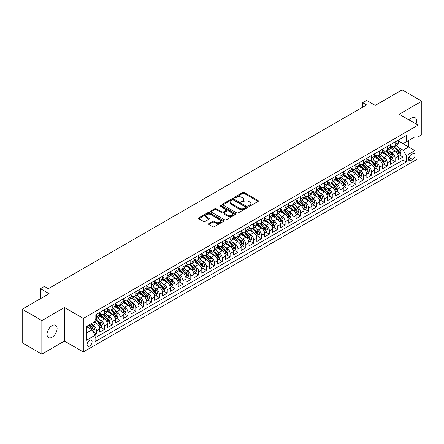 <?xml version="1.0" encoding="UTF-8"?>
<svg xmlns="http://www.w3.org/2000/svg" width="444" height="444" viewBox="0 0 444 444"><rect width="100%" height="100%" fill="white"/><g stroke="black" fill="none" stroke-linecap="round" stroke-linejoin="round"><path stroke-width="0.67" d="M248.818 206.177A0.766 0.438 0 0 0 249.9 206.177L258.097 201.448A1.093 0.627 0 0 0 258.414 201.004A1.093 0.627 0 0 0 258.097 200.555L244.211 192.541A1.093 0.627 0 0 0 242.668 192.541L234.471 197.275A0.766 0.438 0 0 0 234.249 197.586A0.766 0.438 0 0 0 234.471 197.896A0.766 0.438 0 0 0 235.553 197.896L236.613 197.286A3.491 2.015 0 0 1 241.547 197.286L242.707 197.952A3.491 2.015 0 0 1 243.728 199.378A3.491 2.015 0 0 1 242.707 200.799L241.647 201.415A0.766 0.438 0 0 0 241.419 201.726A0.766 0.438 0 0 0 241.647 202.037A0.766 0.438 0 0 0 242.724 202.037L243.784 201.426A3.491 2.015 0 0 1 248.723 201.426L249.878 202.092A3.491 2.015 0 0 1 250.904 203.519A3.491 2.015 0 0 1 249.878 204.945L248.818 205.555A0.766 0.438 0 0 0 248.596 205.866A0.766 0.438 0 0 0 248.818 206.177L248.818 205.555M52.065 337.262A7.115 4.107 120 0 0 56.71 330.996A7.115 4.107 120 0 0 55.617 325.297A7.115 4.107 120 0 0 52.065 325.646A7.115 4.107 120 0 0 47.414 331.918A7.115 4.107 120 0 0 48.507 337.618A7.115 4.107 120 0 0 52.065 337.262M416.05 123.97A7.115 4.107 120 0 0 415.14 117.727A7.115 4.107 120 0 0 411.582 118.082A7.115 4.107 120 0 0 409.279 120.058M89.588 346.087A3.558 2.054 120 0 0 91.908 342.951A3.558 2.054 120 0 0 91.364 340.104A3.558 2.054 120 0 0 89.588 340.282A3.558 2.054 120 0 0 87.263 343.412A3.558 2.054 120 0 0 87.807 346.264A3.558 2.054 120 0 0 89.588 346.087M208.808 223.626A1.093 0.627 0 0 0 208.486 224.07A1.093 0.627 0 0 0 208.808 224.514L212.698 226.762A1.093 0.627 0 0 0 214.241 226.762L223.343 221.512A1.093 0.627 0 0 0 223.665 221.062A1.093 0.627 0 0 0 223.343 220.618L209.463 212.604A1.093 0.627 0 0 0 207.92 212.604L198.818 217.86A1.093 0.627 0 0 0 198.496 218.304A1.093 0.627 0 0 0 198.818 218.748L203.524 221.467A1.093 0.627 0 0 0 205.061 221.467L208.958 219.214A1.093 0.627 0 0 0 209.279 218.77A1.093 0.627 0 0 0 208.958 218.326L206.627 216.977A2.919 1.687 0 0 1 205.772 215.79A2.919 1.687 0 0 1 207.576 214.23A2.919 1.687 0 0 1 210.75 214.596L219.891 219.874A2.919 1.687 0 0 1 220.746 221.062A2.919 1.687 0 0 1 218.948 222.622A2.919 1.687 0 0 1 215.767 222.255L214.241 221.378A1.093 0.627 0 0 0 212.698 221.378L208.808 223.626L208.808 224.514L212.698 222.283L212.698 221.378M418.065 136.93L421.8 134.776L421.8 101.204L402.153 89.86L375.241 105.4L366.594 100.411L362.665 102.675L366.594 104.945L48.329 288.694L44.4 286.424L40.471 288.694L40.471 298.673M41.847 320.568L41.847 354.14L64.441 341.097L64.441 307.52L41.847 320.568L22.2 309.224L49.118 293.684L40.471 288.694M64.441 307.52L83.3 318.409L418.065 125.136L418.065 158.708L83.3 351.987L83.3 318.409M421.8 101.204L399.206 114.247L418.065 125.136M236.691 212.915A1.093 0.627 0 0 0 238.234 212.915L247.336 207.659A1.093 0.627 0 0 0 247.652 207.215A1.093 0.627 0 0 0 247.336 206.771L233.45 198.751A1.093 0.627 0 0 0 231.907 198.751L222.805 204.007A1.093 0.627 0 0 0 222.488 204.451A1.093 0.627 0 0 0 222.805 204.9L236.691 212.915M220.452 206.343A0.766 0.438 0 0 1 221.223 206.449L221.223 205.544L235.342 213.692A1.093 0.627 0 0 1 235.659 214.141A1.093 0.627 0 0 1 235.342 214.585L226.24 219.841A1.093 0.627 0 0 1 224.697 219.841L210.811 211.821L210.811 210.933A1.093 0.627 0 0 0 210.489 211.377A1.093 0.627 0 0 0 210.811 211.821M210.811 210.933L214.707 208.686A1.093 0.627 0 0 1 216.25 208.686L221.878 211.932A1.093 0.627 0 0 0 223.421 211.932L226.007 210.445A1.093 0.627 0 0 0 226.323 209.995A1.093 0.627 0 0 0 226.007 209.551L220.146 206.166A0.766 0.438 0 0 1 219.919 205.855A0.766 0.438 0 0 1 220.391 205.45A0.766 0.438 0 0 1 221.223 205.544M41.847 354.14L22.2 342.796L22.2 309.224M94.872 334.915L96.503 333.971L93.24 332.09M91.386 324.076L93.357 325.219A4.446 2.564 60 0 1 96.503 330.663L99.645 328.849L99.645 332.156L104.362 329.437L100.782 327.372M99.245 319.541L101.215 320.679A4.446 2.564 60 0 1 104.362 326.124L107.504 324.309L107.504 327.622L112.215 324.897L108.641 322.832M107.104 315.001L109.074 316.145A4.446 2.564 60 0 1 112.215 321.589L115.362 319.774L115.362 323.082L120.074 320.363L116.5 318.298M114.963 310.467L116.933 311.605A4.446 2.564 60 0 1 120.074 317.049L123.221 315.234L123.221 318.548L127.933 315.823L124.359 313.764M122.816 305.927L124.792 307.07A4.446 2.564 60 0 1 127.933 312.515L131.08 310.7L131.08 314.013L135.792 311.288L132.218 309.224M130.675 301.393L132.651 302.531A4.446 2.564 60 0 1 135.792 307.975L138.939 306.16L138.939 309.474L143.651 306.754L140.076 304.689M138.534 296.858L140.509 297.996A4.446 2.564 60 0 1 143.651 303.441L146.798 301.626L146.798 304.939L151.509 302.214L147.935 300.15M146.392 292.319L148.368 293.456A4.446 2.564 60 0 1 151.509 298.901L154.651 297.086L154.651 300.399L159.368 297.68L155.794 295.615M154.251 287.784L156.227 288.922A4.446 2.564 60 0 1 159.368 294.366L162.51 292.552L162.51 295.865L167.227 293.14L163.653 291.075M162.11 283.244L164.086 284.382A4.446 2.564 60 0 1 167.227 289.827L170.368 288.012L170.368 291.325L175.086 288.606L171.512 286.541M169.969 278.71L171.945 279.848A4.446 2.564 60 0 1 175.086 285.292L178.227 283.477L178.227 286.791L182.945 284.066L179.37 282.001M177.828 274.17L179.798 275.308A4.446 2.564 60 0 1 182.945 280.752L186.086 278.937L186.086 282.251L190.803 279.531L187.229 277.467M185.686 269.636L187.657 270.773A4.446 2.564 60 0 1 190.803 276.218L193.945 274.403L193.945 277.716L198.662 274.991L195.083 272.927M193.545 265.096L195.515 266.233A4.446 2.564 60 0 1 198.662 271.678L201.804 269.863L201.804 273.177L206.521 270.457L202.941 268.392M201.404 260.561L203.374 261.699A4.446 2.564 60 0 1 206.521 267.144L209.662 265.329L209.662 268.642L214.38 265.917L210.8 263.853M209.263 256.022L211.233 257.159A4.446 2.564 60 0 1 214.38 262.604L217.521 260.789L217.521 264.102L222.233 261.383L218.659 259.318M217.122 251.487L219.092 252.625A4.446 2.564 60 0 1 222.233 258.069L225.38 256.255L225.38 259.568L230.092 256.843L226.518 254.778M224.98 246.947L226.951 248.091A4.446 2.564 60 0 1 230.092 253.53L233.239 251.72L233.239 255.028L237.951 252.309L234.377 250.244M232.834 242.413L234.809 243.551A4.446 2.564 60 0 1 237.951 248.995L241.098 247.18L241.098 250.494L245.81 247.769L242.235 245.704M240.692 237.873L242.668 239.016A4.446 2.564 60 0 1 245.81 244.461L248.956 242.646L248.956 245.954L253.668 243.234L250.094 241.17M248.551 233.339L250.527 234.476A4.446 2.564 60 0 1 253.668 239.921L256.815 238.106L256.815 241.419L261.527 238.694L257.953 236.63M256.41 228.799L258.386 229.942A4.446 2.564 60 0 1 261.527 235.387L264.668 233.572L264.668 236.88L269.386 234.16L265.812 232.095M264.269 224.264L266.245 225.402A4.446 2.564 60 0 1 269.386 230.847L272.527 229.032L272.527 232.345L277.245 229.62L273.671 227.556M272.128 219.725L274.103 220.868A4.446 2.564 60 0 1 277.245 226.312L280.386 224.498L280.386 227.805L285.104 225.086L281.529 223.021M279.986 215.19L281.962 216.328A4.446 2.564 60 0 1 285.104 221.772L288.245 219.958L288.245 223.271L292.962 220.546L289.388 218.481M287.845 210.65L289.815 211.794A4.446 2.564 60 0 1 292.962 217.238L296.104 215.423L296.104 218.731L300.821 216.012L297.247 213.947M295.704 206.116L297.674 207.254A4.446 2.564 60 0 1 300.821 212.698L303.962 210.883L303.962 214.197L308.68 211.472L305.1 209.413M303.563 201.576L305.533 202.719A4.446 2.564 60 0 1 308.68 208.164L311.821 206.349L311.821 209.657L316.539 206.937L312.959 204.873M311.422 197.042L313.392 198.179A4.446 2.564 60 0 1 316.539 203.624L319.68 201.809L319.68 205.122L324.398 202.403L320.818 200.338M319.28 192.507L321.251 193.645A4.446 2.564 60 0 1 324.398 199.09L327.539 197.275L327.539 200.588L332.251 197.863L328.677 195.798M327.139 187.967L329.109 189.105A4.446 2.564 60 0 1 332.251 194.55L335.398 192.735L335.398 196.048L340.11 193.329L336.535 191.264M334.998 183.433L336.968 184.571A4.446 2.564 60 0 1 340.11 190.015L343.256 188.201L343.256 191.514L347.968 188.789L344.394 186.724M342.851 178.893L344.827 180.031A4.446 2.564 60 0 1 347.968 185.475L351.115 183.661L351.115 186.974L355.827 184.254L352.253 182.19M350.71 174.359L352.686 175.497A4.446 2.564 60 0 1 355.827 180.941L358.974 179.126L358.974 182.44L363.686 179.715L360.112 177.65M358.569 169.819L360.545 170.957A4.446 2.564 60 0 1 363.686 176.401L366.833 174.586L366.833 177.9L371.545 175.18L367.971 173.116M366.428 165.285L368.403 166.422A4.446 2.564 60 0 1 371.545 171.867L374.692 170.052L374.692 173.365L379.404 170.64L375.829 168.576M374.286 160.745L376.262 161.882A4.446 2.564 60 0 1 379.404 167.327L382.545 165.512L382.545 168.825L387.262 166.106L383.688 164.041M382.145 156.21L384.121 157.348A4.446 2.564 60 0 1 387.262 162.793L390.404 160.978L390.404 164.291L395.121 161.566L395.121 158.253A4.446 2.564 -120 0 0 391.98 152.808L390.004 151.67M391.547 159.501L395.121 161.566M99.645 328.849A4.446 2.564 -120 0 0 96.503 323.404L94.145 322.039M107.504 324.309A4.446 2.564 -120 0 0 104.362 318.864L99.5 316.061M115.362 319.774A4.446 2.564 -120 0 0 112.215 314.33L107.359 311.522M123.221 315.234A4.446 2.564 -120 0 0 120.074 309.79L115.218 306.987M131.08 310.7A4.446 2.564 -120 0 0 127.933 305.256L123.077 302.447M138.939 306.16A4.446 2.564 -120 0 0 135.792 300.716L130.936 297.913M146.798 301.626A4.446 2.564 -120 0 0 143.651 296.181L138.794 293.373M154.651 297.086A4.446 2.564 -120 0 0 151.509 291.641L146.648 288.839M162.51 292.552A4.446 2.564 -120 0 0 159.368 287.107L154.506 284.299M170.368 288.012A4.446 2.564 -120 0 0 167.227 282.567L162.365 279.764M178.227 283.477A4.446 2.564 -120 0 0 175.086 278.033L170.224 275.225M186.086 278.937A4.446 2.564 -120 0 0 182.945 273.493L178.083 270.69M193.945 274.403A4.446 2.564 -120 0 0 190.803 268.959L185.942 266.15M201.804 269.863A4.446 2.564 -120 0 0 198.662 264.419L193.8 261.616M209.662 265.329A4.446 2.564 -120 0 0 206.521 259.884L201.659 257.076M217.521 260.789A4.446 2.564 -120 0 0 214.38 255.344L209.518 252.542M225.38 256.255A4.446 2.564 -120 0 0 222.233 250.81L217.377 248.002M233.239 251.72A4.446 2.564 -120 0 0 230.092 246.276L225.236 243.467M241.098 247.18A4.446 2.564 -120 0 0 237.951 241.736L233.094 238.928M248.956 242.646A4.446 2.564 -120 0 0 245.81 237.201L240.953 234.393M256.815 238.106A4.446 2.564 -120 0 0 253.668 232.662L248.812 229.859M264.668 233.572A4.446 2.564 -120 0 0 261.527 228.127L256.665 225.319M272.527 229.032A4.446 2.564 -120 0 0 269.386 223.587L264.524 220.785M280.386 224.498A4.446 2.564 -120 0 0 277.245 219.053L272.383 216.245M288.245 219.958A4.446 2.564 -120 0 0 285.104 214.513L280.242 211.71M296.104 215.423A4.446 2.564 -120 0 0 292.962 209.979L288.101 207.17M303.962 210.883A4.446 2.564 -120 0 0 300.821 205.439L295.959 202.636M311.821 206.349A4.446 2.564 -120 0 0 308.68 200.904L303.818 198.096M319.68 201.809A4.446 2.564 -120 0 0 316.539 196.365L311.677 193.562M327.539 197.275A4.446 2.564 -120 0 0 324.398 191.83L319.536 189.022M335.398 192.735A4.446 2.564 -120 0 0 332.251 187.29L327.394 184.488M343.256 188.201A4.446 2.564 -120 0 0 340.11 182.756L335.253 179.948M351.115 183.661A4.446 2.564 -120 0 0 347.968 178.216L343.112 175.413M358.974 179.126A4.446 2.564 -120 0 0 355.827 173.682L350.971 170.873M366.833 174.586A4.446 2.564 -120 0 0 363.686 169.142L358.83 166.339M374.692 170.052A4.446 2.564 -120 0 0 371.545 164.607L366.683 161.799M382.545 165.512A4.446 2.564 -120 0 0 379.404 160.068L374.542 157.265M390.404 160.978A4.446 2.564 -120 0 0 387.262 155.533L382.401 152.725M412.643 153.852L410.916 154.851A3.447 1.987 120 0 0 408.663 157.886A3.447 1.987 120 0 0 409.196 160.65A3.447 1.987 120 0 0 410.916 160.478L412.643 159.479A3.447 1.987 120 0 0 414.896 156.443A3.447 1.987 120 0 0 414.369 153.685A3.447 1.987 120 0 0 412.643 153.852M86.441 333.022L91.941 329.842L95.088 335.287L95.088 341.641L406.282 161.977L406.282 155.622L403.135 150.177L397.863 147.136M95.088 335.287L86.441 340.282L86.441 326.49L95.088 321.495L95.088 315.146L406.282 135.481L406.282 141.83L414.924 136.841L414.924 150.633L406.282 155.622M99.645 313.236L101.215 314.147A4.446 2.564 60 0 0 103.441 314.369L106.582 312.554A4.446 2.564 -120 0 0 107.504 310.517L107.504 307.975M107.504 308.702L109.074 309.612A4.446 2.564 60 0 0 111.3 309.829L114.441 308.014A4.446 2.564 -120 0 0 115.362 305.983L115.362 303.441M115.362 304.168L116.933 305.072A4.446 2.564 60 0 0 119.159 305.294L122.3 303.48A4.446 2.564 -120 0 0 123.221 301.443L123.221 298.901M123.221 299.628L124.792 300.538A4.446 2.564 60 0 0 127.012 300.755L130.159 298.94A4.446 2.564 -120 0 0 131.08 296.908L131.08 294.366M131.08 295.094L132.651 295.998A4.446 2.564 60 0 0 134.871 296.22L138.017 294.405A4.446 2.564 -120 0 0 138.939 292.368L138.939 289.827M138.939 290.554L140.509 291.464A4.446 2.564 60 0 0 142.729 291.68L145.876 289.865A4.446 2.564 -120 0 0 146.798 287.834L146.798 285.292M146.798 286.019L148.368 286.924A4.446 2.564 60 0 0 150.588 287.146L153.735 285.331A4.446 2.564 -120 0 0 154.651 283.294L154.651 280.752M154.651 281.479L156.227 282.39A4.446 2.564 60 0 0 158.447 282.606L161.594 280.791A4.446 2.564 -120 0 0 162.51 278.76L162.51 276.218M162.51 276.945L164.086 277.85A4.446 2.564 60 0 0 166.306 278.072L169.447 276.257A4.446 2.564 -120 0 0 170.368 274.22L170.368 271.678M170.368 272.405L171.945 273.315A4.446 2.564 60 0 0 174.165 273.532L177.306 271.717A4.446 2.564 -120 0 0 178.227 269.686L178.227 267.144M178.227 267.871L179.798 268.775A4.446 2.564 60 0 0 182.023 268.997L185.165 267.183A4.446 2.564 -120 0 0 186.086 265.146L186.086 262.604M186.086 263.331L187.657 264.241A4.446 2.564 60 0 0 189.882 264.458L193.023 262.643A4.446 2.564 -120 0 0 193.945 260.611L193.945 258.069M193.945 258.797L195.515 259.701A4.446 2.564 60 0 0 197.741 259.923L200.882 258.108A4.446 2.564 -120 0 0 201.804 256.071L201.804 253.53M201.804 254.257L203.374 255.167A4.446 2.564 60 0 0 205.6 255.383L208.741 253.568A4.446 2.564 -120 0 0 209.662 251.537L209.662 248.995M209.662 249.722L211.233 250.627A4.446 2.564 60 0 0 213.459 250.849L216.6 249.034A4.446 2.564 -120 0 0 217.521 246.997L217.521 244.455M217.521 245.182L219.092 246.093A4.446 2.564 60 0 0 221.317 246.309L224.459 244.494A4.446 2.564 -120 0 0 225.38 242.463L225.38 239.921M225.38 240.648L226.951 241.553A4.446 2.564 60 0 0 229.176 241.775L232.317 239.96A4.446 2.564 -120 0 0 233.239 237.923L233.239 235.387M233.239 236.108L234.809 237.018A4.446 2.564 60 0 0 237.029 237.24L240.176 235.425A4.446 2.564 -120 0 0 241.098 233.389L241.098 230.847M241.098 231.574L242.668 232.478A4.446 2.564 60 0 0 244.888 232.7L248.035 230.886A4.446 2.564 -120 0 0 248.956 228.849L248.956 226.312M248.956 227.034L250.527 227.944A4.446 2.564 60 0 0 252.747 228.166L255.894 226.351A4.446 2.564 -120 0 0 256.815 224.314L256.815 221.772M256.815 222.5L258.386 223.404A4.446 2.564 60 0 0 260.606 223.626L263.753 221.811A4.446 2.564 -120 0 0 264.668 219.774L264.668 217.238M264.668 217.96L266.245 218.87A4.446 2.564 60 0 0 268.465 219.092L271.611 217.277A4.446 2.564 -120 0 0 272.527 215.24L272.527 212.698M272.527 213.425L274.103 214.33A4.446 2.564 60 0 0 276.323 214.552L279.465 212.737A4.446 2.564 -120 0 0 280.386 210.7L280.386 208.164M280.386 208.885L281.962 209.796A4.446 2.564 60 0 0 284.182 210.018L287.324 208.203A4.446 2.564 -120 0 0 288.245 206.166L288.245 203.624M288.245 204.351L289.815 205.256A4.446 2.564 60 0 0 292.041 205.478L295.182 203.663A4.446 2.564 -120 0 0 296.104 201.632L296.104 199.09M296.104 199.817L297.674 200.721A4.446 2.564 60 0 0 299.9 200.943L303.041 199.128A4.446 2.564 -120 0 0 303.962 197.092L303.962 194.55M303.962 195.277L305.533 196.187A4.446 2.564 60 0 0 307.759 196.403L310.9 194.589A4.446 2.564 -120 0 0 311.821 192.557L311.821 190.015M311.821 190.742L313.392 191.647A4.446 2.564 60 0 0 315.617 191.869L318.759 190.054A4.446 2.564 -120 0 0 319.68 188.017L319.68 185.475M319.68 186.203L321.251 187.113A4.446 2.564 60 0 0 323.476 187.329L326.618 185.514A4.446 2.564 -120 0 0 327.539 183.483L327.539 180.941M327.539 181.668L329.109 182.573A4.446 2.564 60 0 0 331.335 182.795L334.476 180.98A4.446 2.564 -120 0 0 335.398 178.943L335.398 176.401M335.398 177.128L336.968 178.038A4.446 2.564 60 0 0 339.194 178.255L342.335 176.44A4.446 2.564 -120 0 0 343.256 174.409L343.256 171.867M343.256 172.594L344.827 173.499A4.446 2.564 60 0 0 347.047 173.721L350.194 171.906A4.446 2.564 -120 0 0 351.115 169.869L351.115 167.327M351.115 168.054L352.686 168.964A4.446 2.564 60 0 0 354.906 169.181L358.053 167.366A4.446 2.564 -120 0 0 358.974 165.334L358.974 162.793M358.974 163.52L360.545 164.424A4.446 2.564 60 0 0 362.765 164.646L365.911 162.831A4.446 2.564 -120 0 0 366.833 160.795L366.833 158.253M366.833 158.98L368.403 159.89A4.446 2.564 60 0 0 370.623 160.106L373.77 158.292A4.446 2.564 -120 0 0 374.692 156.26L374.692 153.718M374.692 154.445L376.262 155.35A4.446 2.564 60 0 0 378.482 155.572L381.629 153.757A4.446 2.564 -120 0 0 382.545 151.72L382.545 149.178M382.545 149.906L384.121 150.816A4.446 2.564 60 0 0 386.341 151.032L389.482 149.217A4.446 2.564 -120 0 0 390.404 147.186L390.404 144.644M95.088 337.829L402.98 160.068L402.98 157.032L398.262 159.751L398.262 156.438A4.446 2.564 -120 0 0 395.121 150.993L390.259 148.191M390.404 145.371L391.98 146.276A4.446 2.564 -120 0 0 394.2 146.498A4.446 2.564 -120 0 0 395.121 144.461L395.121 141.919M394.2 146.498L397.341 144.683A4.446 2.564 -120 0 0 398.262 142.646L398.262 140.104M96.503 314.33L96.503 316.866A4.446 2.564 60 0 1 95.582 318.903A4.446 2.564 60 0 1 95.088 319.086M95.582 318.903L98.723 317.088A4.446 2.564 -120 0 0 99.645 315.051L99.645 312.515M104.362 309.79L104.362 312.332A4.446 2.564 60 0 1 103.441 314.369M112.215 305.256L112.215 307.797A4.446 2.564 60 0 1 111.3 309.829M120.074 300.716L120.074 303.258A4.446 2.564 60 0 1 119.159 305.294M127.933 296.181L127.933 298.723A4.446 2.564 60 0 1 127.012 300.755M135.792 291.641L135.792 294.183A4.446 2.564 60 0 1 134.871 296.22M143.651 287.107L143.651 289.649A4.446 2.564 60 0 1 142.729 291.68M151.509 282.567L151.509 285.109A4.446 2.564 60 0 1 150.588 287.146M159.368 278.033L159.368 280.575A4.446 2.564 60 0 1 158.447 282.606M167.227 273.493L167.227 276.035A4.446 2.564 60 0 1 166.306 278.072M175.086 268.959L175.086 271.5A4.446 2.564 60 0 1 174.165 273.532M182.945 264.419L182.945 266.961A4.446 2.564 60 0 1 182.023 268.997M190.803 259.884L190.803 262.426A4.446 2.564 60 0 1 189.882 264.458M198.662 255.344L198.662 257.886A4.446 2.564 60 0 1 197.741 259.923M206.521 250.81L206.521 253.352A4.446 2.564 60 0 1 205.6 255.383M214.38 246.27L214.38 248.812A4.446 2.564 60 0 1 213.459 250.849M222.233 241.736L222.233 244.278A4.446 2.564 60 0 1 221.317 246.309M230.092 237.201L230.092 239.738A4.446 2.564 60 0 1 229.176 241.775M237.951 232.662L237.951 235.203A4.446 2.564 60 0 1 237.029 237.24M245.81 228.127L245.81 230.664A4.446 2.564 60 0 1 244.888 232.7M253.668 223.587L253.668 226.129A4.446 2.564 60 0 1 252.747 228.166M261.527 219.053L261.527 221.589A4.446 2.564 60 0 1 260.606 223.626M269.386 214.513L269.386 217.055A4.446 2.564 60 0 1 268.465 219.092M277.245 209.979L277.245 212.515A4.446 2.564 60 0 1 276.323 214.552M285.104 205.439L285.104 207.981A4.446 2.564 60 0 1 284.182 210.018M292.962 200.904L292.962 203.441A4.446 2.564 60 0 1 292.041 205.478M300.821 196.365L300.821 198.906A4.446 2.564 60 0 1 299.9 200.943M308.68 191.83L308.68 194.372A4.446 2.564 60 0 1 307.759 196.403M316.539 187.29L316.539 189.832A4.446 2.564 60 0 1 315.617 191.869M324.398 182.756L324.398 185.298A4.446 2.564 60 0 1 323.476 187.329M332.251 178.216L332.251 180.758A4.446 2.564 60 0 1 331.335 182.795M340.11 173.682L340.11 176.224A4.446 2.564 60 0 1 339.194 178.255M347.968 169.142L347.968 171.684A4.446 2.564 60 0 1 347.047 173.721M355.827 164.607L355.827 167.149A4.446 2.564 60 0 1 354.906 169.181M363.686 160.068L363.686 162.609A4.446 2.564 60 0 1 362.765 164.646M371.545 155.533L371.545 158.075A4.446 2.564 60 0 1 370.623 160.106M379.404 150.993L379.404 153.535A4.446 2.564 60 0 1 378.482 155.572M387.262 146.459L387.262 149.001A4.446 2.564 60 0 1 386.341 151.032M387.262 162.793L387.262 166.106M379.404 167.327L379.404 170.64M371.545 171.867L371.545 175.18M363.686 176.401L363.686 179.715M355.827 180.941L355.827 184.254M347.968 185.475L347.968 188.789M340.11 190.015L340.11 193.329M332.251 194.55L332.251 197.863M324.398 199.09L324.398 202.403M316.539 203.624L316.539 206.937M308.68 208.164L308.68 211.472M300.821 212.698L300.821 216.012M292.962 217.238L292.962 220.546M285.104 221.772L285.104 225.086M277.245 226.312L277.245 229.62M269.386 230.847L269.386 234.16M261.527 235.387L261.527 238.694M253.668 239.921L253.668 243.234M245.81 244.461L245.81 247.769M237.951 248.995L237.951 252.309M230.092 253.53L230.092 256.843M222.233 258.069L222.233 261.383M214.38 262.604L214.38 265.917M206.521 267.144L206.521 270.457M198.662 271.678L198.662 274.991M190.803 276.218L190.803 279.531M182.945 280.752L182.945 284.066M175.086 285.292L175.086 288.606M167.227 289.827L167.227 293.14M159.368 294.366L159.368 297.68M151.509 298.901L151.509 302.214M143.651 303.441L143.651 306.754M135.792 307.975L135.792 311.288M127.933 312.515L127.933 315.823M120.074 317.049L120.074 320.363M112.215 321.589L112.215 324.897M104.362 326.124L104.362 329.437M96.503 330.663L96.503 333.971M91.941 329.842L86.441 326.667M403.135 150.177L408.635 147.003L408.635 140.471L414.924 136.841M398.262 141.014L414.924 150.633M398.262 140.831L403.135 143.645L406.282 141.83M64.441 341.097L83.3 351.987M362.665 102.675L362.665 107.215M399.406 154.967L402.98 157.032M402.98 160.068L406.282 161.977M249.123 206.288L249.878 205.85A3.491 2.015 0 0 0 250.904 204.423L250.904 203.519M243.728 199.378L243.728 200.283A3.491 2.015 0 0 1 242.707 201.709L241.952 202.148M258.081 201.454L244.211 193.445A1.093 0.627 0 0 0 242.668 193.445L234.776 198.002M247.319 207.67L233.45 199.661A1.093 0.627 0 0 0 231.907 199.661L222.821 204.906M245.404 207.526A0.766 0.438 0 0 0 245.632 207.215A0.766 0.438 0 0 0 245.404 206.904L233.217 199.867A0.766 0.438 0 0 0 232.14 199.867L231.019 200.51A3.491 2.015 0 0 0 229.998 201.937A3.491 2.015 0 0 0 231.019 203.363L239.349 208.169A3.491 2.015 0 0 0 244.289 208.169L245.404 207.526L245.404 208.436A0.766 0.438 0 0 0 245.632 208.119L245.632 207.215M229.998 201.937L229.998 202.847A3.491 2.015 0 0 0 231.019 204.268L231.019 203.363M245.404 208.436L244.289 209.08A3.491 2.015 0 0 1 239.349 209.08L231.019 204.268M210.828 211.832L214.707 209.59L214.707 208.686M226.323 209.995L226.323 210.906A1.093 0.627 0 0 1 226.007 211.35L223.421 212.843A1.093 0.627 0 0 1 221.878 212.843L216.25 209.59A1.093 0.627 0 0 0 214.707 209.59M221.223 206.449L235.326 214.591M227.722 215.307A2.919 1.687 0 0 0 230.902 215.673A2.919 1.687 0 0 0 232.706 214.119A2.919 1.687 0 0 0 231.851 212.926L228.627 211.067A1.093 0.627 0 0 0 227.084 211.067L224.503 212.559A1.093 0.627 0 0 0 224.181 213.003A1.093 0.627 0 0 0 224.503 213.447L227.722 215.307L227.722 216.217A2.919 1.687 0 0 0 230.902 216.583A2.919 1.687 0 0 0 232.706 215.024L232.706 214.119M224.181 213.003L224.181 213.914A1.093 0.627 0 0 0 224.503 214.358L224.503 213.447M227.722 216.217L224.503 214.358M220.746 221.062L220.746 221.972A2.919 1.687 0 0 1 218.948 223.526A2.919 1.687 0 0 1 215.767 223.166L214.241 222.283A1.093 0.627 0 0 0 212.698 222.283M205.772 215.79L205.772 216.694A2.919 1.687 0 0 0 206.627 217.887L206.627 216.977M208.958 218.326L208.958 219.214L206.627 217.887M223.332 221.517L209.463 213.509A1.093 0.627 0 0 0 207.92 213.509L198.829 218.759L198.818 217.86M398.196 155.661L400.227 154.49L401.015 152.22A2.947 1.698 -120 0 0 399.866 149.456L396.276 145.299M395.56 151.282L391.297 146.353A8.503 4.906 -120 0 0 390.404 145.421M393.223 149.9L390.842 147.142A7.06 4.074 -120 0 0 390.404 146.67M393.8 146.659L397.43 150.86A2.947 1.698 60 0 1 398.479 152.891C398.923 153.485 399.239 153.302 399.422 152.348A2.947 1.698 -120 0 0 398.373 150.316L394.783 146.159M394.011 146.587L397.913 151.104A1.499 0.866 60 0 1 398.296 151.693L399.422 152.348M398.479 152.891L398.695 153.241M390.337 160.201L392.368 159.024L393.156 156.76A2.947 1.698 -120 0 0 392.008 153.99L388.417 149.833M387.701 155.822L383.438 150.888A8.503 4.906 -120 0 0 382.545 149.955M385.364 154.434L382.983 151.682A7.06 4.074 -120 0 0 382.545 151.204M385.941 151.193L389.571 155.4A2.947 1.698 60 0 1 390.62 157.426C391.064 158.02 391.38 157.836 391.564 156.882A2.947 1.698 -120 0 0 390.515 154.856L386.924 150.699M386.152 151.127L390.06 155.644A1.499 0.866 60 0 1 390.437 156.233L391.564 156.882M390.62 157.426L390.837 157.775M382.484 164.735L384.51 163.564L385.298 161.294A2.947 1.698 -120 0 0 384.149 158.53L380.558 154.373M379.842 160.356L375.585 155.428A8.503 4.906 -120 0 0 374.692 154.49M377.505 158.974L375.125 156.216A7.06 4.074 -120 0 0 374.692 155.744M378.083 155.733L381.712 159.934A2.947 1.698 60 0 1 382.767 161.966C383.205 162.56 383.522 162.376 383.705 161.422A2.947 1.698 -120 0 0 382.656 159.39L379.065 155.234M378.294 155.661L382.201 160.179A1.499 0.866 60 0 1 382.578 160.767L383.705 161.422M382.767 161.966L382.978 162.315M374.625 169.275L376.651 168.098L377.439 165.834A2.947 1.698 -120 0 0 376.29 163.065L372.699 158.908M371.983 164.896L367.726 159.962A8.503 4.906 -120 0 0 366.833 159.03M369.647 163.509L367.266 160.756A7.06 4.074 -120 0 0 366.833 160.278M370.224 160.267L373.854 164.474A2.947 1.698 60 0 1 374.908 166.5C375.346 167.094 375.663 166.911 375.852 165.956A2.947 1.698 -120 0 0 374.797 163.93L371.206 159.773M370.44 160.201L374.342 164.718A1.499 0.866 60 0 1 374.719 165.307L375.852 165.956M374.908 166.5L375.119 166.85M366.766 173.809L368.798 172.638L369.58 170.368A2.947 1.698 -120 0 0 368.431 167.604L364.846 163.448M364.124 169.43L359.868 164.502A8.503 4.906 -120 0 0 358.974 163.564M361.788 168.048L359.407 165.29A7.06 4.074 -120 0 0 358.974 164.818M362.365 164.807L366 169.009A2.947 1.698 60 0 1 367.049 171.04C367.488 171.628 367.804 171.451 367.993 170.496A2.947 1.698 -120 0 0 366.938 168.465L363.347 164.308M362.582 164.735L366.483 169.253A1.499 0.866 60 0 1 366.861 169.841L367.993 170.496M367.049 171.04L367.26 171.39M358.907 178.349L360.939 177.173L361.721 174.908A2.947 1.698 -120 0 0 360.578 172.139L356.987 167.982M356.266 173.97L352.009 169.036A8.503 4.906 -120 0 0 351.115 168.104M353.929 172.583L351.548 169.83A7.06 4.074 -120 0 0 351.115 169.353M354.506 169.342L358.142 173.549A2.947 1.698 60 0 1 359.19 175.574C359.634 176.168 359.945 175.985 360.134 175.03A2.947 1.698 -120 0 0 359.079 173.005L355.494 168.848M354.723 169.275L358.624 173.793A1.499 0.866 60 0 1 359.002 174.381L360.134 175.03M359.19 175.574L359.401 175.924M351.049 182.884L353.08 181.713L353.862 179.443A2.947 1.698 -120 0 0 352.719 176.679L349.128 172.522M348.407 178.505L344.15 173.576A8.503 4.906 -120 0 0 343.256 172.638M346.07 177.123L343.689 174.364A7.06 4.074 -120 0 0 343.256 173.893M346.647 173.882L350.283 178.083A2.947 1.698 60 0 1 351.332 180.114C351.776 180.702 352.086 180.525 352.275 179.57A2.947 1.698 -120 0 0 351.226 177.539L347.635 173.382M346.864 173.809L350.766 178.327A1.499 0.866 60 0 1 351.143 178.915L352.275 179.57M351.332 180.114L351.543 180.464M343.19 187.424L345.221 186.247L346.004 183.983A2.947 1.698 -120 0 0 344.86 181.213L341.269 177.056M340.548 183.045L336.291 178.111A8.503 4.906 -120 0 0 335.398 177.178M338.211 181.657L335.831 178.899A7.06 4.074 -120 0 0 335.398 178.427M338.789 178.416L342.424 182.623A2.947 1.698 60 0 1 343.473 184.649C343.917 185.242 344.228 185.059 344.416 184.105A2.947 1.698 -120 0 0 343.367 182.079L339.777 177.922M339.005 178.349L342.907 182.867A1.499 0.866 60 0 1 343.284 183.455L344.416 184.105M343.473 184.649L343.689 184.998M335.331 191.958L337.362 190.787L338.145 188.517A2.947 1.698 -120 0 0 337.002 185.753L333.411 181.596M332.689 187.579L328.432 182.651A8.503 4.906 -120 0 0 327.539 181.713M330.353 186.197L327.972 183.439A7.06 4.074 -120 0 0 327.539 182.967M330.93 182.956L334.565 187.157A2.947 1.698 60 0 1 335.614 189.188C336.058 189.777 336.369 189.599 336.558 188.644A2.947 1.698 -120 0 0 335.509 186.613L331.918 182.456M331.146 182.884L335.048 187.401A1.499 0.866 60 0 1 335.425 187.99L336.558 188.644M335.614 189.188L335.831 189.538M327.472 196.492L329.504 195.321L330.286 193.051A2.947 1.698 -120 0 0 329.143 190.287L325.552 186.13M324.83 192.119L320.574 187.185A8.503 4.906 -120 0 0 319.68 186.252M322.494 190.731L320.113 187.973A7.06 4.074 -120 0 0 319.68 187.501M323.077 187.49L326.706 191.697A2.947 1.698 60 0 1 327.755 193.723C328.199 194.317 328.51 194.133 328.699 193.179A2.947 1.698 -120 0 0 327.65 191.153L324.059 186.996M323.288 187.424L327.189 191.941A1.499 0.866 60 0 1 327.567 192.524L328.699 193.179M327.755 193.723L327.972 194.072M319.613 201.032L321.645 199.861L322.433 197.591A2.947 1.698 -120 0 0 321.284 194.827L317.693 190.67M316.972 196.653L312.715 191.725A8.503 4.906 -120 0 0 311.821 190.787M314.641 195.271L312.254 192.513A7.06 4.074 -120 0 0 311.821 192.036M315.218 192.03L318.848 196.231A2.947 1.698 60 0 1 319.896 198.263C320.34 198.851 320.657 198.673 320.84 197.719A2.947 1.698 -120 0 0 319.791 195.687L316.2 191.531M315.429 191.958L319.33 196.476A1.499 0.866 60 0 1 319.708 197.064L320.84 197.719M319.896 198.263L320.113 198.612M311.755 205.566L313.786 204.395L314.574 202.125A2.947 1.698 -120 0 0 313.425 199.362L309.834 195.205M309.113 201.193L304.856 196.259A8.503 4.906 -120 0 0 303.962 195.327M306.782 199.806L304.395 197.047A7.06 4.074 -120 0 0 303.962 196.575M307.359 196.564L310.989 200.771A2.947 1.698 60 0 1 312.038 202.797C312.482 203.391 312.798 203.208 312.981 202.253A2.947 1.698 -120 0 0 311.932 200.227L308.341 196.065M307.57 196.498L311.472 201.015A1.499 0.866 60 0 1 311.849 201.598L312.981 202.253M312.038 202.797L312.254 203.147M303.896 210.106L305.927 208.935L306.715 206.665A2.947 1.698 -120 0 0 305.566 203.901L301.976 199.745M301.254 205.727L296.997 200.799A8.503 4.906 -120 0 0 296.104 199.861M298.923 204.345L296.542 201.587A7.06 4.074 -120 0 0 296.104 201.11M299.5 201.099L303.13 205.306A2.947 1.698 60 0 1 304.179 207.337C304.623 207.925 304.939 207.748 305.122 206.793A2.947 1.698 -120 0 0 304.073 204.762L300.483 200.605M299.711 201.032L303.613 205.55A1.499 0.866 60 0 1 303.99 206.138L305.122 206.793M304.179 207.337L304.395 207.687M296.037 214.641L298.068 213.47L298.856 211.2A2.947 1.698 -120 0 0 297.708 208.436L294.117 204.279M293.401 210.262L289.138 205.333A8.503 4.906 -120 0 0 288.245 204.401M291.064 208.88L288.683 206.121A7.06 4.074 -120 0 0 288.245 205.65M291.641 205.639L295.271 209.846A2.947 1.698 60 0 1 296.32 211.871C296.764 212.465 297.08 212.282 297.264 211.327A2.947 1.698 -120 0 0 296.215 209.296L292.624 205.139M291.852 205.572L295.754 210.09A1.499 0.866 60 0 1 296.137 210.672L297.264 211.327M296.32 211.871L296.536 212.221M288.178 219.181L290.209 218.01L290.998 215.74A2.947 1.698 -120 0 0 289.849 212.976L286.258 208.819M285.542 214.802L281.28 209.873A8.503 4.906 -120 0 0 280.386 208.935M283.205 213.42L280.824 210.661A7.06 4.074 -120 0 0 280.386 210.184M283.783 210.173L287.412 214.38A2.947 1.698 60 0 1 288.461 216.411C288.905 216.999 289.222 216.822 289.405 215.862A2.947 1.698 -120 0 0 288.356 213.836L284.765 209.679M283.994 210.106L287.895 214.624A1.499 0.866 60 0 1 288.278 215.212L289.405 215.862M288.461 216.411L288.678 216.755M280.319 223.715L282.351 222.544L283.139 220.274A2.947 1.698 -120 0 0 281.99 217.51L278.399 213.353M277.683 219.336L273.421 214.408A8.503 4.906 -120 0 0 272.527 213.475M275.347 217.954L272.966 215.196A7.06 4.074 -120 0 0 272.527 214.724M275.924 214.713L279.554 218.92A2.947 1.698 60 0 1 280.602 220.946C281.046 221.539 281.363 221.356 281.546 220.402A2.947 1.698 -120 0 0 280.497 218.37L276.906 214.213M276.135 214.646L280.042 219.164A1.499 0.866 60 0 1 280.419 219.747L281.546 220.402M280.602 220.946L280.819 221.295M272.466 228.255L274.492 227.084L275.28 224.814A2.947 1.698 -120 0 0 274.131 222.05L270.54 217.893M269.824 223.876L265.567 218.948A8.503 4.906 -120 0 0 264.668 218.01M267.488 222.494L265.107 219.736A7.06 4.074 -120 0 0 264.668 219.258M268.065 219.247L271.695 223.454A2.947 1.698 60 0 1 272.749 225.485C273.188 226.074 273.504 225.896 273.687 224.936A2.947 1.698 -120 0 0 272.638 222.91L269.047 218.753M268.276 219.181L272.183 223.698A1.499 0.866 60 0 1 272.561 224.287L273.687 224.936M272.749 225.485L272.96 225.829M264.607 232.789L266.633 231.618L267.421 229.348A2.947 1.698 -120 0 0 266.272 226.584L262.682 222.427M261.966 228.41L257.709 223.482A8.503 4.906 -120 0 0 256.815 222.549M259.629 227.028L257.248 224.27A7.06 4.074 -120 0 0 256.815 223.798M260.206 223.787L263.836 227.988A2.947 1.698 60 0 1 264.89 230.02C265.329 230.614 265.645 230.43 265.834 229.476A2.947 1.698 -120 0 0 264.779 227.445L261.189 223.288M260.423 223.715L264.324 228.238A1.499 0.866 60 0 1 264.702 228.821L265.834 229.476M264.89 230.02L265.101 230.369M256.749 237.329L258.78 236.158L259.562 233.888A2.947 1.698 -120 0 0 258.414 231.124L254.828 226.967M254.107 232.95L249.85 228.022A8.503 4.906 -120 0 0 248.956 227.084M251.77 231.568L249.389 228.81A7.06 4.074 -120 0 0 248.956 228.333M252.347 228.321L255.983 232.528A2.947 1.698 60 0 1 257.032 234.554C257.47 235.148 257.786 234.97 257.975 234.01A2.947 1.698 -120 0 0 256.921 231.984L253.33 227.828M252.564 228.255L256.466 232.773A1.499 0.866 60 0 1 256.843 233.361L257.975 234.01M257.032 234.554L257.243 234.904M248.89 241.863L250.921 240.692L251.704 238.422A2.947 1.698 -120 0 0 250.56 235.659L246.969 231.502M246.248 237.484L241.991 232.556A8.503 4.906 -120 0 0 241.098 231.624M243.911 236.103L241.53 233.344A7.06 4.074 -120 0 0 241.098 232.872M244.489 232.861L248.124 237.063A2.947 1.698 60 0 1 249.173 239.094C249.617 239.688 249.928 239.505 250.116 238.55A2.947 1.698 -120 0 0 249.062 236.519L245.477 232.362M244.705 232.789L248.607 237.312A1.499 0.866 60 0 1 248.984 237.895L250.116 238.55M249.173 239.094L249.384 239.444M241.031 246.403L243.062 245.232L243.845 242.962A2.947 1.698 -120 0 0 242.702 240.193L239.111 236.036M238.389 242.024L234.132 237.096A8.503 4.906 -120 0 0 233.239 236.158M236.053 240.642L233.672 237.884A7.06 4.074 -120 0 0 233.239 237.407M236.63 237.396L240.265 241.603A2.947 1.698 60 0 1 241.314 243.628C241.758 244.222 242.069 244.039 242.258 243.084A2.947 1.698 -120 0 0 241.209 241.059L237.618 236.902M236.846 237.329L240.748 241.847A1.499 0.866 60 0 1 241.125 242.435L242.258 243.084M241.314 243.628L241.525 243.978M233.172 250.938L235.203 249.767L235.986 247.497A2.947 1.698 -120 0 0 234.843 244.733L231.252 240.576M230.53 246.559L226.274 241.63A8.503 4.906 -120 0 0 225.38 240.698M228.194 245.177L225.813 242.418A7.06 4.074 -120 0 0 225.38 241.947M228.771 241.936L232.406 246.137A2.947 1.698 60 0 1 233.455 248.168C233.899 248.762 234.21 248.579 234.399 247.624A2.947 1.698 -120 0 0 233.35 245.593L229.759 241.436M228.987 241.863L232.889 246.381A1.499 0.866 60 0 1 233.267 246.969L234.399 247.624M233.455 248.168L233.672 248.518M225.313 255.478L227.345 254.301L228.127 252.037A2.947 1.698 -120 0 0 226.984 249.267L223.393 245.11M222.672 251.099L218.415 246.165A8.503 4.906 -120 0 0 217.521 245.232M220.335 249.717L217.954 246.958A7.06 4.074 -120 0 0 217.521 246.481M220.912 246.47L224.547 250.677A2.947 1.698 60 0 1 225.596 252.703C226.04 253.296 226.351 253.113 226.54 252.159A2.947 1.698 -120 0 0 225.491 250.133L221.9 245.976M221.129 246.403L225.03 250.921A1.499 0.866 60 0 1 225.408 251.509L226.54 252.159M225.596 252.703L225.813 253.052M217.455 260.012L219.486 258.841L220.268 256.571A2.947 1.698 -120 0 0 219.125 253.807L215.534 249.65M214.813 255.633L210.556 250.705A8.503 4.906 -120 0 0 209.662 249.772M212.476 254.251L210.095 251.493A7.06 4.074 -120 0 0 209.662 251.021M213.059 251.01L216.689 255.211A2.947 1.698 60 0 1 217.738 257.243C218.182 257.836 218.492 257.653 218.681 256.699A2.947 1.698 -120 0 0 217.632 254.667L214.041 250.51M213.27 250.938L217.172 255.455A1.499 0.866 60 0 1 217.549 256.044L218.681 256.699M217.738 257.243L217.954 257.592M209.596 264.552L211.627 263.375L212.41 261.111A2.947 1.698 -120 0 0 211.266 258.341L207.675 254.184M206.954 260.173L202.697 255.239A8.503 4.906 -120 0 0 201.804 254.307M204.623 258.785L202.236 256.033A7.06 4.074 -120 0 0 201.804 255.555M205.2 255.544L208.83 259.751A2.947 1.698 60 0 1 209.879 261.777C210.323 262.371 210.639 262.188 210.822 261.233A2.947 1.698 -120 0 0 209.773 259.207L206.183 255.05M205.411 255.478L209.313 259.995A1.499 0.866 60 0 1 209.69 260.584L210.822 261.233M209.879 261.777L210.095 262.127M201.737 269.086L203.768 267.915L204.556 265.645A2.947 1.698 -120 0 0 203.408 262.881L199.817 258.724M199.095 264.707L194.838 259.779A8.503 4.906 -120 0 0 193.945 258.846M196.764 263.325L194.378 260.567A7.06 4.074 -120 0 0 193.945 260.095M197.341 260.084L200.971 264.285A2.947 1.698 60 0 1 202.02 266.317C202.464 266.911 202.78 266.727 202.964 265.773A2.947 1.698 -120 0 0 201.915 263.742L198.324 259.585M197.552 260.012L201.454 264.53A1.499 0.866 60 0 1 201.831 265.118L202.964 265.773M202.02 266.317L202.236 266.666M193.878 273.626L195.909 272.45L196.698 270.185A2.947 1.698 -120 0 0 195.549 267.416L191.958 263.259M191.236 269.247L186.98 264.313A8.503 4.906 -120 0 0 186.086 263.381M188.905 267.86L186.524 265.107A7.06 4.074 -120 0 0 186.086 264.63M189.483 264.618L193.112 268.825A2.947 1.698 60 0 1 194.161 270.851C194.605 271.445 194.922 271.262 195.105 270.307A2.947 1.698 -120 0 0 194.056 268.281L190.465 264.125M189.693 264.552L193.595 269.07A1.499 0.866 60 0 1 193.973 269.658L195.105 270.307M194.161 270.851L194.378 271.201M186.019 278.16L188.051 276.989L188.839 274.719A2.947 1.698 -120 0 0 187.69 271.956L184.099 267.799M183.383 273.782L179.121 268.853A8.503 4.906 -120 0 0 178.227 267.915M181.047 272.4L178.666 269.641A7.06 4.074 -120 0 0 178.227 269.169M181.624 269.158L185.253 273.36A2.947 1.698 60 0 1 186.302 275.391C186.746 275.985 187.063 275.802 187.246 274.847A2.947 1.698 -120 0 0 186.197 272.816L182.606 268.659M181.835 269.086L185.736 273.604A1.499 0.866 60 0 1 186.119 274.192L187.246 274.847M186.302 275.391L186.519 275.741M178.161 282.7L180.192 281.524L180.98 279.259A2.947 1.698 -120 0 0 179.831 276.49L176.24 272.333M175.524 278.321L171.262 273.387A8.503 4.906 -120 0 0 170.368 272.455M173.188 276.934L170.807 274.181A7.06 4.074 -120 0 0 170.368 273.704M173.765 273.693L177.395 277.9A2.947 1.698 60 0 1 178.444 279.925C178.888 280.519 179.204 280.336 179.387 279.381A2.947 1.698 -120 0 0 178.338 277.356L174.747 273.199M173.976 273.626L177.878 278.144A1.499 0.866 60 0 1 178.26 278.732L179.387 279.381M178.444 279.925L178.66 280.275M170.302 287.235L172.333 286.064L173.121 283.794A2.947 1.698 -120 0 0 171.972 281.03L168.381 276.873M167.666 282.856L163.403 277.927A8.503 4.906 -120 0 0 162.51 276.989M165.329 281.474L162.948 278.715A7.06 4.074 -120 0 0 162.51 278.244M165.906 278.233L169.536 282.434A2.947 1.698 60 0 1 170.585 284.465C171.029 285.054 171.345 284.876 171.528 283.921A2.947 1.698 -120 0 0 170.479 281.89L166.889 277.733M166.117 278.16L170.024 282.678A1.499 0.866 60 0 1 170.402 283.266L171.528 283.921M170.585 284.465L170.801 284.815M162.448 291.775L164.474 290.598L165.262 288.334A2.947 1.698 -120 0 0 164.114 285.564L160.523 281.407M159.807 287.396L155.544 282.462A8.503 4.906 -120 0 0 154.651 281.529M157.47 286.008L155.089 283.25A7.06 4.074 -120 0 0 154.651 282.778M158.047 282.767L161.677 286.974A2.947 1.698 60 0 1 162.732 289C163.17 289.593 163.486 289.41 163.669 288.456A2.947 1.698 -120 0 0 162.621 286.43L159.03 282.273M158.258 282.7L162.165 287.218A1.499 0.866 60 0 1 162.543 287.806L163.669 288.456M162.732 289L162.942 289.349M154.59 296.309L156.615 295.138L157.404 292.868A2.947 1.698 -120 0 0 156.255 290.104L152.664 285.947M151.948 291.93L147.691 287.002A8.503 4.906 -120 0 0 146.798 286.064M149.611 290.548L147.23 287.79A7.06 4.074 -120 0 0 146.798 287.318M150.189 287.307L153.818 291.508A2.947 1.698 60 0 1 154.873 293.54C155.311 294.128 155.628 293.95 155.816 292.996A2.947 1.698 -120 0 0 154.762 290.964L151.171 286.807M150.405 287.235L154.307 291.752A1.499 0.866 60 0 1 154.684 292.341L155.816 292.996M154.873 293.54L155.084 293.889M146.731 300.849L148.762 299.672L149.545 297.402A2.947 1.698 -120 0 0 148.396 294.638L144.805 290.481M144.089 296.47L139.832 291.536A8.503 4.906 -120 0 0 138.939 290.604M141.753 295.082L139.372 292.324A7.06 4.074 -120 0 0 138.939 291.852M142.33 291.841L145.959 296.048A2.947 1.698 60 0 1 147.014 298.074C147.452 298.668 147.769 298.485 147.957 297.53A2.947 1.698 -120 0 0 146.903 295.504L143.312 291.347M142.546 291.775L146.448 296.292A1.499 0.866 60 0 1 146.825 296.875L147.957 297.53M147.014 298.074L147.225 298.424M138.872 305.383L140.903 304.212L141.686 301.942A2.947 1.698 -120 0 0 140.543 299.178L136.952 295.021M136.23 301.004L131.973 296.076A8.503 4.906 -120 0 0 131.08 295.138M133.894 299.622L131.513 296.864A7.06 4.074 -120 0 0 131.08 296.392M134.471 296.381L138.106 300.582A2.947 1.698 60 0 1 139.155 302.614C139.599 303.202 139.91 303.024 140.099 302.07A2.947 1.698 -120 0 0 139.044 300.039L135.459 295.882M134.687 296.309L138.589 300.827A1.499 0.866 60 0 1 138.966 301.415L140.099 302.07M139.155 302.614L139.366 302.963M131.013 309.918L133.045 308.747L133.827 306.477A2.947 1.698 -120 0 0 132.684 303.713L129.093 299.556M128.372 305.544L124.115 300.61A8.503 4.906 -120 0 0 123.221 299.678M126.035 304.157L123.654 301.398A7.06 4.074 -120 0 0 123.221 300.927M126.612 300.915L130.247 305.122A2.947 1.698 60 0 1 131.296 307.148C131.74 307.742 132.051 307.559 132.24 306.604A2.947 1.698 -120 0 0 131.191 304.578L127.6 300.421M126.829 300.849L130.73 305.367A1.499 0.866 60 0 1 131.108 305.949L132.24 306.604M131.296 307.148L131.507 307.498M123.155 314.457L125.186 313.286L125.968 311.016A2.947 1.698 -120 0 0 124.825 308.253L121.234 304.096M120.513 310.079L116.256 305.15A8.503 4.906 -120 0 0 115.362 304.212M118.176 308.697L115.795 305.938A7.06 4.074 -120 0 0 115.362 305.461M118.753 305.45L122.389 309.657A2.947 1.698 60 0 1 123.438 311.688C123.882 312.276 124.192 312.099 124.381 311.144A2.947 1.698 -120 0 0 123.332 309.113L119.741 304.956M118.97 305.383L122.871 309.901A1.499 0.866 60 0 1 123.249 310.489L124.381 311.144M123.438 311.688L123.654 312.038M115.296 318.992L117.327 317.821L118.11 315.551A2.947 1.698 -120 0 0 116.966 312.787L113.375 308.63M112.654 314.613L108.397 309.684A8.503 4.906 -120 0 0 107.504 308.752M110.317 313.231L107.936 310.473A7.06 4.074 -120 0 0 107.504 310.001M110.895 309.99L114.53 314.197A2.947 1.698 60 0 1 115.579 316.222C116.023 316.816 116.334 316.633 116.522 315.678A2.947 1.698 -120 0 0 115.473 313.647L111.882 309.49M111.111 309.923L115.013 314.441A1.499 0.866 60 0 1 115.39 315.024L116.522 315.678M115.579 316.222L115.795 316.572M107.437 323.532L109.468 322.361L110.251 320.091A2.947 1.698 -120 0 0 109.107 317.327L105.517 313.17M104.795 319.153L100.538 314.224A8.503 4.906 -120 0 0 99.645 313.286M102.459 317.771L100.078 315.012A7.06 4.074 -120 0 0 99.645 314.535M103.036 314.524L106.671 318.731A2.947 1.698 60 0 1 107.72 320.762C108.164 321.351 108.475 321.173 108.663 320.218A2.947 1.698 -120 0 0 107.615 318.187L104.024 314.03M103.252 314.457L107.154 318.975A1.499 0.866 60 0 1 107.531 319.563L108.663 320.218M107.72 320.762L107.936 321.112M99.578 328.066L101.609 326.895L102.392 324.625A2.947 1.698 -120 0 0 101.249 321.861L97.658 317.704M96.936 323.687L95.06 321.512M94.605 322.305L94.295 321.95M95.183 319.064L98.812 323.271A2.947 1.698 60 0 1 99.861 325.297C100.305 325.89 100.616 325.707 100.805 324.753A2.947 1.698 -120 0 0 99.756 322.721L96.165 318.564M95.393 318.997L99.295 323.515A1.499 0.866 60 0 1 99.672 324.098L100.805 324.753M99.861 325.297L100.078 325.646M93.085 331.818L93.751 331.435L94.539 329.165A2.947 1.698 -120 0 0 93.39 326.401L91.131 323.781M89.016 328.155L87.202 326.051M86.747 326.845L86.441 326.495M88.695 325.186L90.953 327.805A2.947 1.698 60 0 1 92.002 329.837C92.446 330.425 92.763 330.247 92.946 329.287A2.947 1.698 -120 0 0 91.897 327.261L89.638 324.642M88.872 325.08L91.436 328.049A1.499 0.866 60 0 1 91.814 328.638L92.946 329.287M92.002 329.837L92.219 330.181M35.953 301.282L37.568 300.349M93.357 325.219L96.503 323.404M101.215 320.679L104.362 318.864M109.074 316.145L112.215 314.33M116.933 311.605L120.074 309.79M124.792 307.07L127.933 305.256M132.651 302.531L135.792 300.716M140.509 297.996L143.651 296.181M148.368 293.456L151.509 291.641M156.227 288.922L159.368 287.107M164.086 284.382L167.227 282.567M171.945 279.848L175.086 278.033M179.798 275.308L182.945 273.493M187.657 270.773L190.803 268.959M195.515 266.233L198.662 264.419M203.374 261.699L206.521 259.884M211.233 257.159L214.38 255.344M219.092 252.625L222.233 250.81M226.951 248.091L230.092 246.276M234.809 243.551L237.951 241.736M242.668 239.016L245.81 237.201M250.527 234.476L253.668 232.662M258.386 229.942L261.527 228.127M266.245 225.402L269.386 223.587M274.103 220.868L277.245 219.053M281.962 216.328L285.104 214.513M289.815 211.794L292.962 209.979M297.674 207.254L300.821 205.439M305.533 202.719L308.68 200.904M313.392 198.179L316.539 196.365M321.251 193.645L324.398 191.83M329.109 189.105L332.251 187.29M336.968 184.571L340.11 182.756M344.827 180.031L347.968 178.216M352.686 175.497L355.827 173.682M360.545 170.957L363.686 169.142M368.403 166.422L371.545 164.607M376.262 161.882L379.404 160.068M384.121 157.348L387.262 155.533M391.98 152.808L395.121 150.993M395.121 144.461L398.262 142.646M96.503 316.866L99.645 315.051M104.362 312.332L107.504 310.517M112.215 307.797L115.362 305.983M120.074 303.258L123.221 301.443M127.933 298.723L131.08 296.908M135.792 294.183L138.939 292.368M143.651 289.649L146.798 287.834M151.509 285.109L154.651 283.294M159.368 280.575L162.51 278.76M167.227 276.035L170.368 274.22M175.086 271.5L178.227 269.686M182.945 266.961L186.086 265.146M190.803 262.426L193.945 260.611M198.662 257.886L201.804 256.071M206.521 253.352L209.662 251.537M214.38 248.812L217.521 246.997M222.233 244.278L225.38 242.463M230.092 239.738L233.239 237.923M237.951 235.203L241.098 233.389M245.81 230.664L248.956 228.849M253.668 226.129L256.815 224.314M261.527 221.589L264.668 219.774M269.386 217.055L272.527 215.24M277.245 212.515L280.386 210.7M285.104 207.981L288.245 206.166M292.962 203.441L296.104 201.632M300.821 198.906L303.962 197.092M308.68 194.372L311.821 192.557M316.539 189.832L319.68 188.017M324.398 185.298L327.539 183.483M332.251 180.758L335.398 178.943M340.11 176.224L343.256 174.409M347.968 171.684L351.115 169.869M355.827 167.149L358.974 165.334M363.686 162.609L366.833 160.795M371.545 158.075L374.692 156.26M379.404 153.535L382.545 151.72M387.262 149.001L390.404 147.186M395.121 158.253L398.262 156.438M408.874 157.304L412.643 159.479M408.48 159.074L410.916 160.478M249.878 205.85L249.878 204.945M241.647 202.037L241.647 201.415M242.707 201.709L242.707 200.799M234.471 197.896L234.471 197.275M242.668 193.445L242.668 192.541M244.211 193.445L244.211 192.541M258.097 201.448L258.097 200.555M222.805 204.9L222.805 204.007M231.907 199.661L231.907 198.751M233.45 199.661L233.45 198.751M247.336 207.659L247.336 206.771M239.349 209.08L239.349 208.169M244.289 209.08L244.289 208.169M216.25 209.59L216.25 208.686M221.878 212.843L221.878 211.932M223.421 212.843L223.421 211.932M226.007 211.35L226.007 210.445M235.342 214.585L235.342 213.692M214.241 222.283L214.241 221.378M215.767 223.166L215.767 222.255M207.92 213.509L207.92 212.604M209.463 213.509L209.463 212.604M223.343 221.512L223.343 220.618M397.746 154.151L400.993 152.275M391.297 146.353L391.702 146.12M398.373 150.316L399.866 149.456M396.026 151.67L397.43 150.86M389.893 158.691L393.134 156.815M383.438 150.888L383.844 150.655M390.515 154.856L392.008 153.99M388.167 156.21L389.571 155.4M382.034 163.226L385.275 161.35M375.585 155.428L375.985 155.195M382.656 159.39L384.149 158.53M380.308 160.745L381.712 159.934M374.175 167.765L377.422 165.889M367.726 159.962L368.132 159.729M374.797 163.93L376.29 163.065M372.449 165.285L373.854 164.474M366.317 172.3L369.563 170.424M359.868 164.502L360.273 164.269M366.938 168.465L368.431 167.604M364.591 169.819L366 169.009M358.458 176.834L361.705 174.964M352.009 169.036L352.414 168.803M359.079 173.005L360.578 172.139M356.737 174.359L358.142 173.549M350.599 181.374L353.846 179.498M344.15 173.576L344.555 173.343M351.226 177.539L352.719 176.679M348.879 178.893L350.283 178.083M342.74 185.908L345.987 184.038M336.291 178.111L336.696 177.878M343.367 182.079L344.86 181.213M341.02 183.433L342.424 182.623M334.881 190.448L338.128 188.572M328.432 182.651L328.838 182.417M335.509 186.613L337.002 185.753M333.161 187.967L334.565 187.157M327.023 194.983L330.269 193.112M320.574 187.185L320.979 186.952M327.65 191.153L329.143 190.287M325.302 192.507L326.706 191.697M319.164 199.523L322.411 197.647M312.715 191.725L313.12 191.492M319.791 195.687L321.284 194.827M317.443 197.042L318.848 196.231M311.305 204.057L314.552 202.187M304.856 196.259L305.261 196.026M311.932 200.227L313.425 199.362M309.585 201.582L310.989 200.771M303.446 208.597L306.693 206.721M296.997 200.799L297.402 200.566M304.073 204.762L305.566 203.901M301.726 206.116L303.13 205.306M295.587 213.131L298.834 211.261M289.138 205.333L289.544 205.1M296.215 209.296L297.708 208.436M293.867 210.656L295.271 209.846M287.729 217.671L290.975 215.795M281.28 209.873L281.685 209.64M288.356 213.836L289.849 212.976M286.008 215.19L287.412 214.38M279.875 222.205L283.117 220.335M273.421 214.408L273.826 214.174M280.497 218.37L281.99 217.51M278.149 219.73L279.554 218.92M272.017 226.745L275.258 224.869M265.567 218.948L265.967 218.709M272.638 222.91L274.131 222.05M270.291 224.264L271.695 223.454M264.158 231.28L267.405 229.409M257.709 223.482L258.114 223.249M264.779 227.445L266.272 226.584M262.432 228.804L263.836 227.988M256.299 235.82L259.546 233.944M249.85 228.022L250.255 227.783M256.921 231.984L258.414 231.124M254.573 233.339L255.983 232.528M248.44 240.354L251.687 238.484M241.991 232.556L242.396 232.323M249.062 236.519L250.56 235.659M246.714 237.879L248.124 237.063M240.581 244.894L243.828 243.018M234.132 237.096L234.537 236.857M241.209 241.059L242.702 240.193M238.861 242.413L240.265 241.603M232.723 249.428L235.969 247.552M226.274 241.63L226.679 241.397M233.35 245.593L234.843 244.733M231.002 246.953L232.406 246.137M224.864 253.968L228.111 252.092M218.415 246.165L218.82 245.932M225.491 250.133L226.984 249.267M223.143 251.487L224.547 250.677M217.005 258.502L220.252 256.626M210.556 250.705L210.961 250.472M217.632 254.667L219.125 253.807M215.285 256.022L216.689 255.211M209.146 263.042L212.393 261.166M202.697 255.239L203.102 255.006M209.773 259.207L211.266 258.341M207.426 260.561L208.83 259.751M201.287 267.577L204.534 265.701M194.838 259.779L195.243 259.546M201.915 263.742L203.408 262.881M199.567 265.096L200.971 264.285M193.429 272.117L196.675 270.241M186.98 264.313L187.385 264.08M194.056 268.281L195.549 267.416M191.708 269.636L193.112 268.825M185.57 276.651L188.817 274.775M179.121 268.853L179.526 268.62M186.197 272.816L187.69 271.956M183.849 274.17L185.253 273.36M177.711 281.185L180.958 279.315M171.262 273.387L171.667 273.154M178.338 277.356L179.831 276.49M175.991 278.71L177.395 277.9M169.858 285.725L173.099 283.849M163.403 277.927L163.808 277.694M170.479 281.89L171.972 281.03M168.132 283.244L169.536 282.434M161.999 290.259L165.24 288.389M155.544 282.462L155.949 282.229M162.621 286.43L164.114 285.564M160.273 287.784L161.677 286.974M154.14 294.799L157.387 292.923M147.691 287.002L148.091 286.769M154.762 290.964L156.255 290.104M152.414 292.319L153.818 291.508M146.281 299.334L149.528 297.463M139.832 291.536L140.237 291.303M146.903 295.504L148.396 294.638M144.555 296.858L145.959 296.048M138.423 303.874L141.669 301.998M131.973 296.076L132.379 295.843M139.044 300.039L140.543 299.178M136.697 301.393L138.106 300.582M130.564 308.408L133.811 306.538M124.115 300.61L124.52 300.377M131.191 304.578L132.684 303.713M128.843 305.933L130.247 305.122M122.705 312.948L125.952 311.072M116.256 305.15L116.661 304.917M123.332 309.113L124.825 308.253M120.984 310.467L122.389 309.657M114.846 317.482L118.093 315.612M108.397 309.684L108.802 309.451M115.473 313.647L116.966 312.787M113.126 315.007L114.53 314.197M106.987 322.022L110.234 320.146M100.538 314.224L100.943 313.991M107.615 318.187L109.107 317.327M105.267 319.541L106.671 318.731M99.129 326.556L102.375 324.686M99.756 322.721L101.249 321.861M97.408 324.081L98.812 323.271M92.319 330.491L94.517 329.22M91.897 327.261L93.39 326.401M89.682 328.538L90.953 327.805"/></g></svg>
